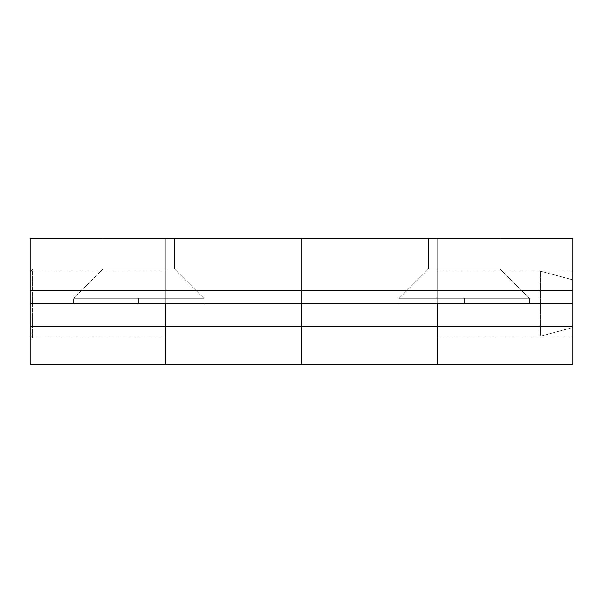 <?xml version="1.0" encoding="UTF-8"?>
<svg xmlns="http://www.w3.org/2000/svg" width="603" height="603" viewBox="0 0 603 603"><rect width="100%" height="100%" fill="white"/><g stroke="black" fill="none" stroke-linecap="round" stroke-linejoin="round"><path stroke-width="0.45" stroke-dasharray="3.02 2.26" d="M428.492 238.547L500.128 238.547L500.128 268.938L428.492 268.938L428.492 238.547L429.178 238.547L428.492 238.547L428.492 268.938L500.128 268.938L529.434 298.244L399.186 298.244L464.31 298.244L464.31 303.671L464.31 298.244L399.186 298.244L428.492 268.938L399.186 298.244L529.434 298.244L500.128 268.938L428.492 268.938L500.128 268.938L500.128 238.547L428.492 238.547L428.492 268.938L500.128 268.938L500.128 238.547L428.492 238.547L500.128 238.547L500.128 268.938L428.492 268.938L399.186 298.244L464.31 298.244L464.31 303.671L399.186 303.671L464.31 303.671L464.31 298.244L529.434 298.244L464.31 298.244L529.434 298.244L500.128 268.938L529.434 298.244L464.31 298.244L529.434 298.244L464.31 298.244L464.31 303.671L529.434 303.671L399.186 303.671L529.434 303.671L464.31 303.671L464.31 298.244L464.31 303.671L529.434 303.671L399.186 303.671L464.31 303.671L464.31 298.244L399.186 298.244L464.31 298.244L399.186 298.244L428.492 268.938L500.128 268.938L428.492 268.938L428.492 238.547L500.128 238.547L428.492 238.547M102.872 238.547L174.508 238.547L174.508 268.938L102.872 268.938L102.872 238.547L102.872 268.938L174.508 268.938L203.814 298.244L73.566 298.244L102.872 268.938L73.566 298.244L138.69 298.244L73.566 298.244L138.69 298.244L138.69 303.671L138.69 298.244L138.69 303.671L73.566 303.671L203.814 303.671L138.69 303.671L138.69 298.244L203.814 298.244L138.69 298.244L203.814 298.244L174.508 268.938L102.872 268.938L174.508 268.938L174.508 238.547L102.872 238.547L103.558 238.547L102.872 238.547L102.872 268.938L174.508 268.938L174.508 238.547L102.872 238.547L174.508 238.547L102.872 238.547L174.508 238.547L174.508 268.938L102.872 268.938L73.566 298.244L203.814 298.244L138.69 298.244L138.69 303.671L203.814 303.671L138.69 303.671L138.69 298.244L203.814 298.244L174.508 268.938L203.814 298.244L73.566 298.244L102.872 268.938L174.508 268.938L102.872 268.938L102.872 238.547M30.15 303.671L30.15 271.109L30.15 303.671L165.825 303.671L30.15 303.671L30.15 238.547L165.825 238.547L165.825 303.671L165.825 271.109L165.825 303.671L301.5 303.671L301.5 238.547L301.5 336.233L301.5 238.547L165.825 238.547L165.825 303.671L30.15 303.671L30.15 326.464L165.825 326.464L165.825 303.671L30.15 303.671L165.825 303.671L165.825 238.547L165.825 326.464L30.15 326.464L30.15 364.453L165.825 364.453L165.825 326.464L165.825 364.453L30.15 364.453L30.15 303.671L165.825 303.671L165.825 271.109L165.825 336.233L165.825 303.671L30.15 303.671L30.15 336.233L30.15 271.109L30.15 303.671L572.85 303.671L572.85 238.547L572.85 303.671L437.175 303.671L572.85 303.671L572.85 271.109L572.85 303.671L437.175 303.671L437.175 238.547L437.175 364.453L437.175 271.109L437.175 303.671L301.5 303.671L301.5 238.547L437.175 238.547L437.175 303.671L301.5 303.671L301.5 326.464L301.5 303.671L437.175 303.671L165.825 303.671L165.825 336.233L165.825 303.671L30.15 303.671L30.15 238.547L30.15 303.671L165.825 303.671L30.15 303.671L30.15 271.651L32.321 269.481L32.321 337.861L30.15 335.69L30.15 271.651L30.15 335.69L32.321 337.861L32.321 269.481L30.15 271.651L30.15 309.919L30.15 238.547L437.175 238.547L437.175 303.671L572.85 303.671L572.85 290.646L30.15 290.646L572.85 290.646L572.85 238.547L437.175 238.547L572.85 238.547L437.175 238.547L437.175 303.671L437.175 271.109L437.175 303.671L301.5 303.671L301.5 326.464L437.175 326.464L301.5 326.464L301.5 364.453L301.5 326.464L301.5 364.453L437.175 364.453L165.825 364.453L165.825 238.547L165.825 336.233L165.825 271.109L165.825 303.671L301.5 303.671L301.5 238.547L301.5 336.233L301.5 238.547L437.175 238.547L437.175 303.671L572.85 303.671L572.85 238.547L572.85 303.671L437.175 303.671L572.85 303.671L437.175 303.671L437.175 364.453L572.85 364.453L437.175 364.453L437.175 326.464L572.85 326.464L437.175 326.464L437.175 238.547L437.175 336.233L437.175 303.671L572.85 303.671L572.85 336.233L572.85 238.547L30.15 238.547L30.15 290.646L30.15 238.547L165.825 238.547L165.825 303.671L301.5 303.671L301.5 238.547L165.825 238.547L165.825 364.453L301.5 364.453L301.5 326.464L165.825 326.464L301.5 326.464L301.5 303.671L165.825 303.671L437.175 303.671L437.175 336.233L437.175 303.671L572.85 303.671L572.85 336.233L572.85 271.109L572.85 303.671L30.15 303.671M138.69 303.671L203.814 303.671L138.69 303.671L138.69 298.244L138.69 303.671L73.566 303.671L138.69 303.671M73.566 298.244L138.69 298.244L73.566 298.244L73.566 303.671L73.566 298.244M572.85 364.453L572.85 279.837L572.85 327.504L540.288 336.233L540.288 271.109L572.85 279.837L572.85 364.453M464.31 303.671L399.186 303.671L464.31 303.671M30.15 238.547L572.85 238.547L30.15 238.547M30.15 335.69L30.15 309.919L30.15 335.69M572.85 327.504L572.85 279.837L540.288 271.109L540.288 336.233L572.85 327.504M30.15 271.109L165.825 271.109M399.186 298.244L399.186 303.671L399.186 298.244M529.434 298.244L529.434 303.671L529.434 298.244M30.15 336.233L165.825 336.233M203.814 298.244L203.814 303.671L203.814 298.244M572.85 271.109L437.175 271.109M572.85 336.233L437.175 336.233"/><path stroke-width="0.9" d="M30.15 290.646L572.85 290.646L572.85 303.671L30.15 303.671L30.15 238.547L572.85 238.547L572.85 290.646L30.15 290.646L30.15 238.547L572.85 238.547L572.85 326.464L437.175 326.464L437.175 303.671L437.175 364.453L437.175 326.464L301.5 326.464L301.5 364.453L437.175 364.453L301.5 364.453L301.5 326.464L437.175 326.464L437.175 303.671L437.175 326.464L572.85 326.464L572.85 364.453L437.175 364.453L437.175 326.464L437.175 364.453L572.85 364.453L572.85 303.671L30.15 303.671L30.15 290.646M301.5 303.671L301.5 326.464L301.5 303.671M30.15 364.453L165.825 364.453L30.15 364.453L30.15 326.464L165.825 326.464L165.825 364.453L165.825 326.464L30.15 326.464L30.15 303.671L30.15 364.453M165.825 303.671L165.825 364.453L165.825 303.671M301.5 364.453L301.5 326.464L165.825 326.464L301.5 326.464L301.5 364.453L165.825 364.453L301.5 364.453"/></g></svg>
